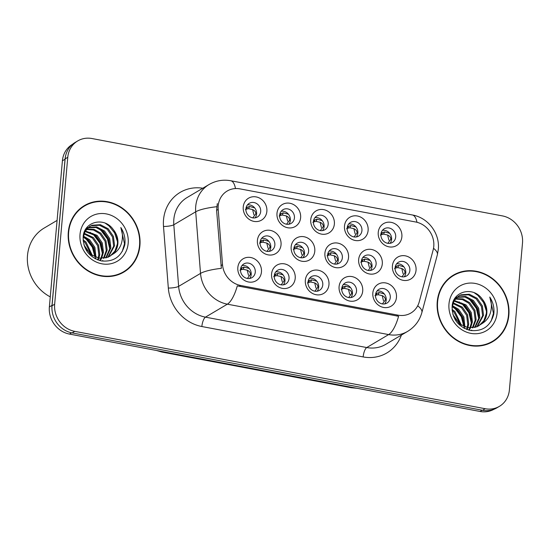 <?xml version="1.0" encoding="UTF-8"?>
<svg xmlns="http://www.w3.org/2000/svg" width="550" height="550" viewBox="0 0 550 550"><rect width="100%" height="100%" fill="white"/><g stroke="black" fill="none" stroke-linecap="round" stroke-linejoin="round"><path stroke-width="0.82" d="M362.711 291.06A12.746 11.536 -120.6 0 1 349.807 301.077A12.746 11.536 -120.6 0 1 339.089 286.612A12.746 11.536 -120.6 0 1 351.993 276.595A12.746 11.536 -120.6 0 1 362.711 291.06M341.763 288.482A7.968 7.212 59.4 0 0 345.324 296.161A7.968 7.212 59.4 0 0 353.21 296.725A7.968 7.212 59.4 0 0 356.531 291.266A7.968 7.212 59.4 0 0 352.969 283.587A7.968 7.212 59.4 0 0 345.084 283.016A7.968 7.212 59.4 0 0 341.763 288.482M328.962 284.701A12.746 11.536 -120.6 0 1 316.058 294.718A12.746 11.536 -120.6 0 1 305.339 280.246A12.746 11.536 -120.6 0 1 318.237 270.229A12.746 11.536 -120.6 0 1 328.962 284.701M308.014 282.123A7.968 7.212 59.4 0 0 311.575 289.802A7.968 7.212 59.4 0 0 319.461 290.366A7.968 7.212 59.4 0 0 322.781 284.9A7.968 7.212 59.4 0 0 319.22 277.228A7.968 7.212 59.4 0 0 311.334 276.657A7.968 7.212 59.4 0 0 308.014 282.123M295.206 278.341A12.746 11.536 -120.6 0 1 282.301 288.358A12.746 11.536 -120.6 0 1 271.583 273.886A12.746 11.536 -120.6 0 1 284.488 263.869A12.746 11.536 -120.6 0 1 295.206 278.341M274.264 275.756A7.968 7.212 59.4 0 0 277.826 283.436A7.968 7.212 59.4 0 0 285.704 284.006A7.968 7.212 59.4 0 0 289.025 278.541A7.968 7.212 59.4 0 0 285.471 270.861A7.968 7.212 59.4 0 0 277.585 270.298A7.968 7.212 59.4 0 0 274.264 275.756M261.456 271.975A12.746 11.536 -120.6 0 1 248.552 281.992A12.746 11.536 -120.6 0 1 237.834 267.527A12.746 11.536 -120.6 0 1 250.738 257.51A12.746 11.536 -120.6 0 1 261.456 271.975M240.515 269.397A7.968 7.212 59.4 0 0 244.076 277.076A7.968 7.212 59.4 0 0 251.955 277.64A7.968 7.212 59.4 0 0 255.276 272.181A7.968 7.212 59.4 0 0 251.714 264.502A7.968 7.212 59.4 0 0 243.836 263.931A7.968 7.212 59.4 0 0 240.515 269.397M396.461 297.426A12.746 11.536 -120.6 0 1 383.556 307.443A12.746 11.536 -120.6 0 1 372.838 292.971A12.746 11.536 -120.6 0 1 385.743 282.954A12.746 11.536 -120.6 0 1 396.461 297.426M375.513 294.841A7.968 7.212 59.4 0 0 379.074 302.521A7.968 7.212 59.4 0 0 386.959 303.091A7.968 7.212 59.4 0 0 390.28 297.626A7.968 7.212 59.4 0 0 386.719 289.946A7.968 7.212 59.4 0 0 378.833 289.382A7.968 7.212 59.4 0 0 375.513 294.841M382.291 263.945A12.746 11.536 -120.6 0 1 369.387 273.962A12.746 11.536 -120.6 0 1 358.669 259.49A12.746 11.536 -120.6 0 1 371.573 249.473A12.746 11.536 -120.6 0 1 382.291 263.945M361.343 261.36A7.968 7.212 59.4 0 0 364.904 269.039A7.968 7.212 59.4 0 0 372.79 269.61A7.968 7.212 59.4 0 0 376.111 264.144A7.968 7.212 59.4 0 0 372.549 256.465A7.968 7.212 59.4 0 0 364.664 255.901A7.968 7.212 59.4 0 0 361.343 261.36M348.535 257.579A12.746 11.536 -120.6 0 1 335.637 267.596A12.746 11.536 -120.6 0 1 324.913 253.124A12.746 11.536 -120.6 0 1 337.817 243.114A12.746 11.536 -120.6 0 1 348.535 257.579M327.594 255.001A7.968 7.212 59.4 0 0 331.155 262.68A7.968 7.212 59.4 0 0 339.034 263.244A7.968 7.212 59.4 0 0 342.361 257.785A7.968 7.212 59.4 0 0 338.8 250.106A7.968 7.212 59.4 0 0 330.914 249.535A7.968 7.212 59.4 0 0 327.594 255.001M314.786 251.219A12.746 11.536 -120.6 0 1 301.881 261.236A12.746 11.536 -120.6 0 1 291.163 246.764A12.746 11.536 -120.6 0 1 304.067 236.748A12.746 11.536 -120.6 0 1 314.786 251.219M293.844 248.634A7.968 7.212 59.4 0 0 297.406 256.314A7.968 7.212 59.4 0 0 305.284 256.884A7.968 7.212 59.4 0 0 308.605 251.419A7.968 7.212 59.4 0 0 305.051 243.739A7.968 7.212 59.4 0 0 297.165 243.176A7.968 7.212 59.4 0 0 293.844 248.634M281.036 244.853A12.746 11.536 -120.6 0 1 268.132 254.87A12.746 11.536 -120.6 0 1 257.414 240.405A12.746 11.536 -120.6 0 1 270.318 230.388A12.746 11.536 -120.6 0 1 281.036 244.853M260.095 242.275A7.968 7.212 59.4 0 0 263.656 249.954A7.968 7.212 59.4 0 0 271.535 250.525A7.968 7.212 59.4 0 0 274.856 245.059A7.968 7.212 59.4 0 0 271.294 237.38A7.968 7.212 59.4 0 0 263.416 236.809A7.968 7.212 59.4 0 0 260.095 242.275M416.041 270.304A12.746 11.536 -120.6 0 1 403.136 280.321A12.746 11.536 -120.6 0 1 392.418 265.849A12.746 11.536 -120.6 0 1 405.322 255.833A12.746 11.536 -120.6 0 1 416.041 270.304M395.092 267.726A7.968 7.212 59.4 0 0 398.654 275.406A7.968 7.212 59.4 0 0 406.539 275.969A7.968 7.212 59.4 0 0 409.86 270.504A7.968 7.212 59.4 0 0 406.299 262.824A7.968 7.212 59.4 0 0 398.413 262.261A7.968 7.212 59.4 0 0 395.092 267.726M368.115 230.457A12.746 11.536 -120.6 0 1 355.211 240.474A12.746 11.536 -120.6 0 1 344.493 226.009A12.746 11.536 -120.6 0 1 357.397 215.992A12.746 11.536 -120.6 0 1 368.115 230.457M347.174 227.879A7.968 7.212 59.4 0 0 350.735 235.558A7.968 7.212 59.4 0 0 358.614 236.122A7.968 7.212 59.4 0 0 361.934 230.663A7.968 7.212 59.4 0 0 358.38 222.984A7.968 7.212 59.4 0 0 350.494 222.413A7.968 7.212 59.4 0 0 347.174 227.879M334.366 224.097A12.746 11.536 -120.6 0 1 321.461 234.114A12.746 11.536 -120.6 0 1 310.743 219.643A12.746 11.536 -120.6 0 1 323.647 209.626A12.746 11.536 -120.6 0 1 334.366 224.097M313.424 221.519A7.968 7.212 59.4 0 0 316.986 229.199A7.968 7.212 59.4 0 0 324.864 229.762A7.968 7.212 59.4 0 0 328.185 224.297A7.968 7.212 59.4 0 0 324.631 216.617A7.968 7.212 59.4 0 0 316.745 216.054A7.968 7.212 59.4 0 0 313.424 221.519M300.616 217.738A12.746 11.536 -120.6 0 1 287.712 227.755A12.746 11.536 -120.6 0 1 276.994 213.283A12.746 11.536 -120.6 0 1 289.898 203.266A12.746 11.536 -120.6 0 1 300.616 217.738M279.675 215.153A7.968 7.212 59.4 0 0 283.229 222.833A7.968 7.212 59.4 0 0 291.115 223.403A7.968 7.212 59.4 0 0 294.436 217.938A7.968 7.212 59.4 0 0 290.874 210.258A7.968 7.212 59.4 0 0 282.996 209.694A7.968 7.212 59.4 0 0 279.675 215.153M266.867 211.372A12.746 11.536 -120.6 0 1 253.962 221.389A12.746 11.536 -120.6 0 1 243.244 206.924A12.746 11.536 -120.6 0 1 256.149 196.907A12.746 11.536 -120.6 0 1 266.867 211.372M245.919 208.794A7.968 7.212 59.4 0 0 249.48 216.473A7.968 7.212 59.4 0 0 257.366 217.037A7.968 7.212 59.4 0 0 260.686 211.578A7.968 7.212 59.4 0 0 257.125 203.899A7.968 7.212 59.4 0 0 249.246 203.328A7.968 7.212 59.4 0 0 245.919 208.794M401.871 236.823A12.746 11.536 -120.6 0 1 388.967 246.84A12.746 11.536 -120.6 0 1 378.249 232.368A12.746 11.536 -120.6 0 1 391.153 222.351A12.746 11.536 -120.6 0 1 401.871 236.823M380.923 234.238A7.968 7.212 59.4 0 0 384.484 241.917A7.968 7.212 59.4 0 0 392.37 242.488A7.968 7.212 59.4 0 0 395.691 237.022A7.968 7.212 59.4 0 0 392.129 229.343A7.968 7.212 59.4 0 0 384.244 228.779A7.968 7.212 59.4 0 0 380.923 234.238M343.269 284.611A7.968 7.212 -120.6 0 1 352.44 293.686A7.968 7.212 -120.6 0 1 350.941 297.557M309.519 278.252A7.968 7.212 -120.6 0 1 318.691 287.327A7.968 7.212 -120.6 0 1 317.185 291.197M275.77 271.886A7.968 7.212 -120.6 0 1 284.941 280.961A7.968 7.212 -120.6 0 1 283.436 284.831M242.021 265.526A7.968 7.212 -120.6 0 1 251.192 274.601A7.968 7.212 -120.6 0 1 249.686 278.472M377.018 290.971A7.968 7.212 -120.6 0 1 386.196 300.046A7.968 7.212 -120.6 0 1 384.691 303.916M362.849 257.489A7.968 7.212 -120.6 0 1 372.02 266.564A7.968 7.212 -120.6 0 1 370.514 270.435M329.099 251.13A7.968 7.212 -120.6 0 1 338.271 260.205A7.968 7.212 -120.6 0 1 336.765 264.076M295.35 244.764A7.968 7.212 -120.6 0 1 304.521 253.839A7.968 7.212 -120.6 0 1 303.016 257.709M261.601 238.404A7.968 7.212 -120.6 0 1 270.772 247.479A7.968 7.212 -120.6 0 1 269.266 251.35M396.598 263.856A7.968 7.212 -120.6 0 1 405.769 272.924A7.968 7.212 -120.6 0 1 404.271 276.794M348.679 224.008A7.968 7.212 -120.6 0 1 357.851 233.083A7.968 7.212 -120.6 0 1 356.345 236.954M314.93 217.649A7.968 7.212 -120.6 0 1 324.101 226.724A7.968 7.212 -120.6 0 1 322.596 230.587M281.181 211.282A7.968 7.212 -120.6 0 1 290.352 220.357A7.968 7.212 -120.6 0 1 288.846 224.228M247.424 204.923A7.968 7.212 -120.6 0 1 256.603 213.998A7.968 7.212 -120.6 0 1 255.097 217.869M382.429 230.367A7.968 7.212 -120.6 0 1 391.6 239.442A7.968 7.212 -120.6 0 1 390.094 243.313M218.199 209.426A21.512 19.463 -120.6 0 1 218.212 205.782A21.512 19.463 -120.6 0 1 227.184 191.029A21.512 19.463 -120.6 0 1 239.992 188.877L415.683 221.994A21.512 19.463 -120.6 0 1 433.146 249.947L419.251 301.792A21.512 19.463 -120.6 0 1 410.912 313.012A21.512 19.463 -120.6 0 1 398.104 315.164L240.632 285.478A21.512 19.463 -120.6 0 1 222.53 264.708L218.199 209.426L216.611 210.368L217.305 203.596M68.303 232.107A38.644 34.966 59.4 0 0 85.566 269.349A38.644 34.966 59.4 0 0 123.798 272.099A38.644 34.966 59.4 0 0 139.906 245.603A38.644 34.966 59.4 0 0 122.643 208.361A38.644 34.966 59.4 0 0 84.404 205.611A38.644 34.966 59.4 0 0 68.303 232.107M122.616 272.766A38.644 34.966 59.4 0 0 126.314 269.947M437.25 301.654A38.644 34.966 59.4 0 0 454.52 338.896A38.644 34.966 59.4 0 0 492.752 341.646A38.644 34.966 59.4 0 0 508.86 315.15A38.644 34.966 59.4 0 0 491.59 277.908A38.644 34.966 59.4 0 0 453.358 275.158A38.644 34.966 59.4 0 0 437.25 301.654M491.569 342.313A38.644 34.966 59.4 0 0 495.268 339.494M77.736 140.924L75.102 142.478A23.904 21.629 59.4 0 0 65.141 158.868L52.03 305.786A23.904 21.629 59.4 0 0 72.126 332.915L482.563 410.286A23.904 21.629 59.4 0 0 496.801 407.894L499.428 406.333A23.904 21.629 59.4 0 0 509.389 389.943L522.5 243.031A23.904 21.629 59.4 0 0 502.404 215.896L91.967 138.531A23.904 21.629 59.4 0 0 77.736 140.924A23.904 21.629 59.4 0 0 67.767 157.314L54.656 304.226A23.904 21.629 59.4 0 0 74.752 331.361L485.196 408.726A23.904 21.629 59.4 0 0 499.428 406.333M417.691 305.807A27.885 8.889 15 0 1 421.877 312.544C419.595 320.671 414.837 326.954 407.612 331.396A31.872 28.834 -120.6 0 1 388.637 334.586A27.885 9.295 100.7 0 0 398.592 316.278L237.298 285.876A27.885 9.295 -79.3 0 1 227.349 304.178A31.872 28.834 -120.6 0 1 200.523 273.405A27.885 5.665 -4.5 0 1 221.361 268.338L216.611 210.368M456.459 273.982A38.644 34.966 59.4 0 0 452.203 275.873M87.505 204.435A38.644 34.966 59.4 0 0 83.256 206.326M72.49 144.334L72.373 144.403A23.904 21.629 59.4 0 0 62.411 160.792L49.362 306.941A23.904 21.629 59.4 0 0 69.458 334.077L480.047 411.469A23.904 21.629 59.4 0 0 493.886 409.303M65.924 154.632A23.904 21.629 59.4 0 0 65.037 159.239L51.989 305.387A23.904 21.629 59.4 0 0 52.037 310.173M380.944 234.073L381.576 232.987L382.532 232.567L381.432 234.609L380.359 235.07M381.432 234.609L383.481 234.107L384.656 231.921L389.709 233.344M387.819 243.32L390.789 239.298C390.892 237.504 389.826 236.074 387.606 235.015L383.481 234.107M387.606 235.015L388.919 240.233M381.576 232.987L381.061 233.331M384.656 231.921L382.532 232.567M395.113 267.554L395.746 266.468L396.701 266.049L395.601 268.097L394.529 268.551M395.601 268.097L397.65 267.589L398.826 265.409L403.879 266.832M401.988 276.801L404.965 272.786C405.061 270.985 404.002 269.555 401.775 268.503L397.65 267.589M401.775 268.503L403.088 273.714M395.746 266.468L395.23 266.819M398.826 265.409L396.701 266.049M375.533 294.676L376.166 293.59L375.65 293.941M384.299 293.954L379.246 292.524L377.121 293.171L376.028 295.219L374.949 295.673M376.028 295.219L378.07 294.711L379.246 292.524M382.408 303.923L385.385 299.894C385.481 298.1 384.416 296.677 382.195 295.618L378.07 294.711M382.195 295.618L383.508 300.829M376.166 293.59L377.121 293.171M347.188 227.707L347.827 226.627L348.782 226.201L347.683 228.25L346.61 228.704M347.683 228.25L349.731 227.748L350.9 225.562L355.953 226.985M354.069 236.954L357.039 232.939C357.143 231.137 356.077 229.714 353.856 228.656L349.731 227.748M353.856 228.656L355.169 233.867M347.827 226.627L347.311 226.971M350.9 225.562L348.782 226.201M313.438 221.347L314.071 220.261L315.033 219.842L313.933 221.891L312.861 222.344M313.933 221.891L315.982 221.382L317.151 219.202L322.204 220.626M320.32 230.594L323.29 226.579C323.393 224.778 322.327 223.348 320.107 222.296L315.982 221.382M320.107 222.296L321.42 227.508M314.071 220.261L313.555 220.612M317.151 219.202L315.033 219.842M279.689 214.981L280.321 213.902L281.284 213.476L280.184 215.524L279.104 215.985M280.184 215.524L282.232 215.022L283.401 212.836L288.454 214.259M286.571 224.235L289.541 220.213C289.637 218.419 288.578 216.989 286.351 215.93L282.232 215.022M286.351 215.93L287.671 221.148M280.321 213.902L279.806 214.246M283.401 212.836L281.284 213.476M245.939 208.622L246.572 207.536L247.528 207.116L246.434 209.165L245.355 209.619M246.434 209.165L248.476 208.656L249.652 206.477L254.705 207.9M252.814 217.869L255.791 213.854C255.887 212.053 254.829 210.629 252.601 209.571L248.476 208.656M252.601 209.571L253.914 214.782M246.572 207.536L246.056 207.886M249.652 206.477L247.528 207.116M341.784 288.31L342.416 287.231L341.901 287.574M342.416 287.231L343.372 286.804L342.272 288.853L341.199 289.307M342.272 288.853L344.321 288.351L345.496 286.165L343.372 286.811M348.659 297.557L351.636 293.528C351.725 291.741 350.666 290.311 348.446 289.259L344.321 288.351M348.446 289.259L349.759 294.47M350.549 287.588L345.496 286.165M308.034 281.951L308.667 280.864L308.151 281.215M316.8 281.229L311.747 279.806L309.623 280.445L308.522 282.494L307.45 282.947M308.522 282.494L310.571 281.985L311.747 279.806M314.909 291.197L317.879 287.169C317.976 285.374 316.917 283.951 314.696 282.899L310.571 281.985M314.696 282.899L316.009 288.111M308.667 280.864L309.623 280.445M274.911 274.505L274.402 274.856M283.051 274.863L277.991 273.439L275.873 274.086L274.773 276.127L273.701 276.588M274.773 276.127L276.822 275.626L277.991 273.439M281.16 284.838L284.13 280.809C284.226 279.015 283.168 277.592 280.947 276.533L276.822 275.626M280.947 276.533L282.26 281.744M274.278 275.591L274.918 274.505L275.873 274.086M241.161 268.146L240.646 268.489M240.529 269.225L241.161 268.139L242.124 267.719L241.024 269.768L239.951 270.222M241.024 269.768L243.072 269.266L244.241 267.08L242.117 267.726M247.411 278.472L250.381 274.443C250.477 272.649 249.411 271.226 247.197 270.174L243.072 269.266M247.197 270.174L248.511 275.385M249.294 268.503L244.241 267.08M361.364 261.188L361.996 260.109L362.952 259.683L361.852 261.731L360.779 262.192M361.852 261.731L363.901 261.229L365.076 259.043L370.129 260.466M368.239 270.442L371.209 266.42C371.312 264.626 370.246 263.196 368.026 262.137L363.901 261.229M368.026 262.137L369.339 267.355M361.996 260.109L361.481 260.452M365.076 259.043L362.952 259.683M327.614 254.829L328.247 253.742L329.202 253.323L328.103 255.372L327.03 255.826M328.103 255.372L330.151 254.863L331.32 252.684L336.38 254.107M334.489 264.076L337.459 260.061C337.562 258.259 336.497 256.836 334.276 255.778L330.151 254.863M334.276 255.778L335.589 260.989M328.247 253.742L327.731 254.093M331.32 252.684L329.202 253.323M293.858 248.469L294.491 247.383L295.453 246.964L294.353 249.012L293.281 249.466M294.353 249.012L296.402 248.504L297.571 246.317L302.624 247.741M300.74 257.716L303.71 253.694C303.813 251.9 302.748 250.47 300.527 249.418L296.402 248.504M300.527 249.418L301.84 254.629M294.491 247.383L293.982 247.727M297.571 246.317L295.453 246.964M260.109 242.103L260.741 241.024L261.704 240.597L260.604 242.646L259.524 243.1M260.604 242.646L262.653 242.144L263.821 239.958L268.874 241.381M266.991 251.35L269.961 247.335C270.057 245.534 268.998 244.111 266.771 243.052L262.653 242.144M266.771 243.052L268.091 248.263M260.741 241.024L260.226 241.367M263.821 239.958L261.704 240.597M84.611 205.954A38.246 34.602 59.4 0 0 68.667 232.176A38.246 34.602 59.4 0 0 85.759 269.032A38.246 34.602 59.4 0 0 123.599 271.755A38.246 34.602 59.4 0 0 139.535 245.534A38.246 34.602 59.4 0 0 122.451 208.677A38.246 34.602 59.4 0 0 84.611 205.954L82.273 207.336A38.246 34.602 59.4 0 0 79.558 209.144M57.09 220.406L44.103 228.099A39.834 36.046 59.4 0 0 27.5 255.413A39.834 36.046 59.4 0 0 50.263 296.876M83.339 236.074L89.657 239.738L94.896 247.404L95.948 257.373M95.803 258.177L95.624 258.954M95.012 257.991L94.909 258.576M84.164 233.234L93.363 237.545L98.601 245.211L99.756 254.464L98.924 258.149M98.684 258.803L98.147 260.04M83.923 233.881L92.441 238.095L97.673 245.761L98.828 255.014L98.209 258.012M97.996 258.699L97.57 259.827M85.305 230.938L97.075 235.345L102.307 243.011L103.462 252.264L101.578 258.404M101.276 258.954L100.299 260.473M84.996 231.468L96.147 235.895L101.379 243.561L102.534 252.814L100.939 258.376M100.65 258.954L99.708 260.535M86.687 229.048L94.057 229.364L100.781 233.152L106.012 240.817L107.167 250.071L104.005 258.273M86.323 229.488L93.431 230.003L99.853 233.702L105.084 241.367L106.239 250.621L103.414 258.335M88.268 227.501L96.656 226.882L104.486 230.952L109.718 238.624L110.873 247.871L106.246 257.833M102.829 260.542L101.936 261.03M87.856 227.858L95.941 227.48L103.558 231.502L108.79 239.167L109.945 248.421L105.696 257.971M83.071 238.067L85.147 231.199L90.028 226.256L92.125 225.246L100.361 224.689L108.192 228.759L113.424 236.424L114.579 245.678L108.323 257.118M89.574 226.538L91.197 225.796L99.44 225.232L107.264 229.309L112.502 236.974L113.657 246.228L107.814 257.324M113.279 229.577C104.328 216.343 84.088 221.623 83.194 236.528C83.029 249.178 89.059 257.311 101.289 260.913C113.541 262.157 121.378 256.781 124.802 244.784L124.953 243.499C125.4 237.813 124.018 232.485 120.821 227.521C122.794 232.863 122.966 238.232 121.344 243.616C119.873 248.174 117.088 251.673 112.984 254.107A18.012 16.294 59.4 0 0 117.872 243.732A18.012 16.294 59.4 0 0 113.279 229.577C116.559 233.984 117.913 238.803 117.363 244.035L114.957 251.096L109.78 256.417M112.984 254.107L107.993 257.256L99.131 258.184L90.681 254.478L83.937 244.929M84.583 246.627L87.12 250.903M83.078 239.834L85.951 241.938L92.455 255.702M83.167 241.031L85.023 242.481L91.431 255.028M83.201 236.899L88.736 240.288L93.94 247.878L95.136 257.056M85.662 229.316L86.137 229.185M86.157 228.553L87.766 227.714M86.13 228.601L87.34 228.051M84.899 230.697L90.028 226.256M80.032 234.321A25.981 23.506 59.4 0 0 101.874 263.808A25.981 23.506 59.4 0 0 128.171 243.389A25.981 23.506 59.4 0 0 106.329 213.902A25.981 23.506 59.4 0 0 80.032 234.321M118.367 274.656A38.246 34.602 59.4 0 0 121.261 273.137L123.599 271.755M120.821 227.521L124.52 243.753L122.189 251.591M97.508 227.927L101.172 230.581L107.394 238.886L109.835 249.212M90.09 232.32L93.761 234.974L99.976 243.279L102.424 253.598M83.181 237.016L86.35 239.367L92.338 247.197L94.964 256.988M105.284 223.204L109.051 225.919L114.62 232.932L117.494 241.752M100.107 229.068L101.64 230.312L107.209 237.318L110.083 246.146M92.689 233.461L94.222 234.699L99.791 241.711L102.664 250.539M85.278 237.854L86.811 239.092L92.379 246.104L95.253 254.932M453.564 275.502A38.246 34.602 59.4 0 0 437.621 301.723A38.246 34.602 59.4 0 0 454.706 338.58A38.246 34.602 59.4 0 0 492.546 341.303A38.246 34.602 59.4 0 0 508.489 315.081A38.246 34.602 59.4 0 0 491.404 278.224A38.246 34.602 59.4 0 0 453.564 275.502L451.227 276.884A38.246 34.602 59.4 0 0 448.504 278.692M452.286 305.621L458.611 309.286L463.842 316.951L464.901 326.92M464.757 327.724L464.578 328.501M463.966 327.539L463.856 328.123M453.111 302.782L462.316 307.093L467.555 314.758L468.71 324.012L467.871 327.697M467.638 328.35L467.101 329.587M452.87 303.428L461.388 307.643L466.627 315.308L467.782 324.562L467.163 327.559M466.943 328.247L466.517 329.374M454.259 300.486L466.022 304.893L471.261 312.558L472.416 321.812L470.525 327.951M470.229 328.501L469.246 330.021M453.949 301.015L465.101 305.442L470.332 313.108L471.487 322.362L469.886 327.924M469.604 328.501L468.662 330.082M455.641 298.595L463.011 298.911L469.728 302.699L474.966 310.365L476.121 319.619L472.952 327.821M455.276 299.035L462.378 299.551L468.806 303.249L474.038 310.915L475.193 320.169L472.368 327.882M457.222 297.048L465.609 296.429L473.44 300.499L478.672 308.172L479.827 317.419L475.193 327.381M471.783 330.089L470.889 330.577M456.809 297.406L464.894 297.028L472.512 301.049L477.744 308.715L478.899 317.969L474.65 327.518M452.024 307.615L454.101 300.747L458.982 295.804L461.072 294.793L469.315 294.236L477.146 298.306L482.377 305.972L483.533 315.226L477.269 326.666M458.528 296.086L460.151 295.343L468.387 294.779L476.217 298.856L481.449 306.522L482.604 315.776L476.768 326.872M482.233 299.124C473.282 285.89 453.042 291.17 452.148 306.075C451.976 318.725 458.006 326.858 470.243 330.461C482.487 331.705 490.325 326.329 493.756 314.332L493.907 313.046C494.347 307.361 492.972 302.032 489.775 297.069C491.741 302.418 491.92 307.78 490.297 313.163C488.826 317.721 486.035 321.221 481.931 323.654A18.012 16.294 59.4 0 0 486.826 313.28A18.012 16.294 59.4 0 0 482.233 299.124C485.506 303.531 486.867 308.351 486.31 313.582L483.904 320.643L478.727 325.964M481.931 323.654L476.939 326.803L468.084 327.731L459.635 324.026L452.891 314.476M453.537 316.174L456.067 320.451M452.031 309.382L454.905 311.486L461.402 325.249M452.121 310.578L453.977 312.029L460.384 324.576M452.148 306.446L457.683 309.836L462.887 317.426L464.09 326.611M454.609 298.863L455.091 298.732M455.111 298.1L456.72 297.261M455.077 298.148L456.294 297.598M453.853 300.245L458.982 295.804M448.986 303.868A25.981 23.506 59.4 0 0 470.828 333.355A25.981 23.506 59.4 0 0 497.124 312.936A25.981 23.506 59.4 0 0 475.283 283.449A25.981 23.506 59.4 0 0 448.986 303.868M487.321 344.204A38.246 34.602 59.4 0 0 490.215 342.691L492.546 341.303M489.775 297.069L493.474 313.301L491.143 321.138M466.455 297.474L470.126 300.128L476.341 308.433L478.789 318.759M459.044 301.868L462.715 304.521L468.93 312.826L471.377 323.146M452.134 306.563L455.297 308.914L461.292 316.745L463.918 326.535M474.231 292.751L478.005 295.467L483.574 302.479L486.447 311.3M469.054 298.616L470.587 299.86L476.156 306.866L479.029 315.693M461.643 303.009L463.176 304.246L468.744 311.259L471.618 320.086M454.231 307.402L455.764 308.639L461.333 315.652L464.207 324.479M398.104 315.164L396.646 316.023M240.632 285.478L239.181 286.344M222.53 264.708L220.935 265.65M401.411 335.067A39.834 36.046 -120.6 0 1 363.144 356.929L201.857 326.528A39.834 36.046 -120.6 0 1 168.328 288.062A7.968 1.616 175.5 0 0 178.633 286.371L200.523 273.405L195.697 211.805A31.872 28.834 -120.6 0 1 195.724 206.408A31.872 28.834 -120.6 0 1 209.007 184.553L187.117 197.519A31.872 28.834 59.4 0 0 173.834 219.374A31.872 28.834 59.4 0 0 173.807 224.771L178.633 286.371A31.872 28.834 59.4 0 0 205.459 317.151L366.747 347.552A31.872 28.834 59.4 0 0 385.722 344.362L407.612 331.396M216.693 206.724A27.885 5.665 -4.5 0 0 195.697 211.805L173.807 224.771A7.968 1.616 175.5 0 1 163.501 226.462A39.834 36.046 -120.6 0 1 202.806 188.231M416.976 222.282A27.885 9.295 -79.3 0 0 412.356 214.974L230.759 180.744A27.885 9.295 100.7 0 1 235.476 188.561M363.144 356.929A7.968 2.654 -79.3 0 1 366.747 347.552L388.637 334.586L227.349 304.178L205.459 317.151A7.968 2.654 -79.3 0 0 201.857 326.528M433.517 248.298A27.885 8.889 15 0 1 437.36 254.774L421.877 312.544M168.328 288.062L163.501 226.462M67.767 157.314L65.141 158.868M54.656 304.226L52.03 305.786M74.752 331.361L72.126 332.915M485.196 408.726L482.563 410.286M49.362 306.941L51.989 305.387M69.458 334.077L71.596 332.812M62.411 160.792L65.037 159.239M480.047 411.469L482.178 410.211M356.95 388.266L351.23 387.743A15.936 5.308 -79.3 0 0 352.681 387.461M351.23 387.743L161.961 352.062A15.936 5.308 -79.3 0 0 163.412 351.787M390.789 239.298L391.593 239.518M404.965 272.786L405.769 272.999M386.183 300.128L385.385 299.894M357.039 232.939L357.844 233.152M323.29 226.579L324.094 226.792M289.541 220.213L290.345 220.426M255.791 213.854L256.596 214.067M352.433 293.762L351.636 293.528M318.684 287.403L317.879 287.169M284.934 281.043L284.13 280.809M251.185 274.677L250.381 274.443M371.209 266.42L372.013 266.633M337.459 260.061L338.264 260.274M303.71 253.694L304.514 253.914M269.961 247.335L270.765 247.548M437.36 254.774L438.316 249.377C440.027 233.468 428.223 217.683 412.356 214.974M230.759 180.744C223.059 179.369 215.813 180.641 209.007 184.553M161.961 352.062L156.392 350.46"/></g></svg>
